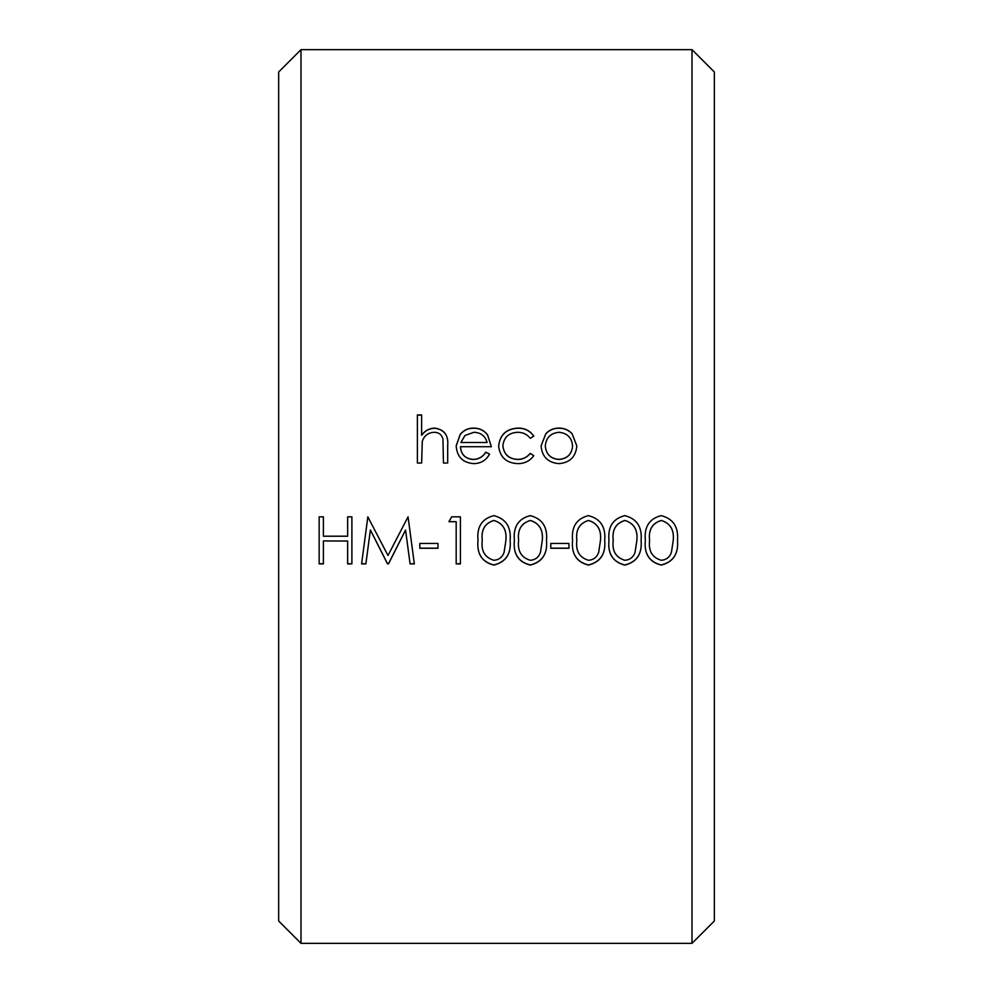 <?xml version="1.0" encoding="UTF-8"?>
<svg xmlns="http://www.w3.org/2000/svg" width="993" height="993" viewBox="0 0 993 993"><rect width="100%" height="100%" fill="white"/><g stroke="black" fill="none" stroke-linecap="round" stroke-linejoin="round"><path stroke-width="1.49" d="M301.003 943.35L278.661 921.007L278.661 71.992L301.003 49.65L301.003 943.35L691.997 943.35L691.997 49.65L301.003 49.65M691.997 49.65L714.339 71.992L714.339 921.007L691.997 943.35M417.383 414.937L421.628 414.937L421.628 435.145C424.905 430.652 429.286 428.306 434.773 428.095C444.293 429.535 448.6 435.319 447.694 445.447L447.694 463.023L443.449 463.023L442.952 439.03C441.724 434.537 438.745 432.29 434.028 432.29C428.07 432.7 424.16 435.716 422.273 441.351L421.628 463.023L417.383 463.023L417.383 414.937M485.763 452.15L489.524 454.111C486.086 460.404 480.761 463.582 473.562 463.619C462.775 462.701 456.979 456.792 456.184 445.907L460.156 434.462C463.619 430.192 468.125 428.07 473.673 428.095C479.42 428.082 484.063 430.329 487.588 434.822L491.349 446.713L460.429 446.713C461.075 454.496 465.283 458.716 473.04 459.387C478.626 459.3 482.871 456.879 485.763 452.15L489.524 454.198M533.787 436.101L530.237 438.298C527.047 434.251 522.852 432.253 517.651 432.29C508.838 432.737 503.898 437.218 502.868 445.72C503.885 454.36 508.826 458.915 517.688 459.387C522.827 459.362 527.01 457.351 530.237 453.354L533.787 455.675C529.852 461.05 524.453 463.694 517.614 463.619C506.256 462.999 499.926 457.152 498.623 446.093C499.901 434.748 506.343 428.753 517.961 428.095C524.726 428.033 530.001 430.701 533.787 436.101M558.972 428.095C564.185 428.07 568.567 429.957 572.105 433.718L576.834 445.907C575.828 456.792 569.87 462.701 558.972 463.619C548.037 462.713 542.066 456.805 541.061 445.907L545.802 433.755C549.34 429.957 553.734 428.07 558.972 428.095L558.972 428.219C564.185 428.194 568.567 430.068 572.105 433.842L576.834 445.956M645.351 540.453C644.01 526.935 649.285 518.656 661.164 515.64C673.192 518.669 678.629 526.935 677.487 540.453C678.616 553.908 673.18 562.125 661.164 565.091C649.273 562.05 643.998 553.833 645.351 540.453M608.97 540.453C607.629 526.935 612.904 518.656 624.783 515.64C636.811 518.669 642.248 526.935 641.106 540.453C642.235 553.908 636.798 562.125 624.783 565.091C612.892 562.05 607.629 553.833 608.97 540.453M572.589 540.453C571.248 526.935 576.523 518.656 588.402 515.64C600.43 518.669 605.879 526.935 604.725 540.453C605.867 553.908 600.417 562.125 588.402 565.091C576.523 562.05 571.248 553.833 572.589 540.453M550.767 543.444L568.952 543.444L568.952 548.273L550.767 548.273L550.767 543.444M514.386 540.453C513.046 526.935 518.321 518.656 530.2 515.64C542.228 518.669 547.664 526.935 546.522 540.453C547.652 553.908 542.215 562.125 530.2 565.091C518.309 562.05 513.046 553.833 514.386 540.453M478.005 540.453C476.665 526.935 481.94 518.656 493.819 515.64C505.847 518.669 511.296 526.935 510.141 540.453C511.283 553.908 505.834 562.125 493.819 565.091C481.94 562.05 476.665 553.833 478.005 540.453M451.678 516.844L460.429 516.844L460.429 563.887L456.184 563.887L456.184 521.697L448.91 521.697L451.678 516.844M419.803 543.444L437.987 543.444L437.987 548.273L419.803 548.273L419.803 543.444M361.601 563.887L367.844 516.844L387.978 555.484L408.061 516.844L414.342 563.887L410.084 563.887L405.554 530.088L388.486 563.887L387.531 563.887L370.389 530.014L365.871 563.887L361.601 563.887M323.395 541.036L323.395 563.887L319.15 563.887L319.15 516.844L323.395 516.844L323.395 536.208L347.649 536.208L347.649 516.844L351.894 516.844L351.894 563.887L347.649 563.887L347.649 541.036L323.395 540.949L347.649 541.036M421.628 435.145L421.628 435.257C424.905 430.776 429.299 428.43 434.773 428.219C444.293 429.659 448.6 435.43 447.694 445.547M417.383 415.086L421.628 415.086M456.184 446.006L460.156 434.574C463.619 430.304 468.125 428.182 473.673 428.219C479.42 428.206 484.063 430.441 487.588 434.934L491.349 446.813M460.429 446.713L460.429 446.813C461.075 454.571 465.283 458.791 473.04 459.461C478.626 459.362 482.871 456.954 485.763 452.225M460.876 442.506L487.104 442.506C485.217 435.952 480.823 432.538 473.884 432.29L464.985 435.493L460.876 442.506L487.104 442.506M502.868 445.72L502.868 445.807C503.885 454.434 508.813 458.977 517.688 459.461C522.814 459.436 527.01 457.425 530.237 453.429L533.787 455.75M498.623 446.192C499.901 434.86 506.356 428.864 517.961 428.219C524.726 428.157 530.001 430.825 533.787 436.212M541.061 445.956L545.802 433.867C549.34 430.081 553.734 428.194 558.972 428.219M545.306 445.944L545.306 446.031C546.076 454.298 550.619 458.778 558.947 459.461C567.276 458.766 571.831 454.298 572.589 446.031L572.589 445.944C571.807 437.652 567.264 433.097 558.947 432.29C550.619 433.109 546.076 437.652 545.306 445.944C546.076 454.223 550.619 458.716 558.947 459.387C567.288 458.704 571.831 454.211 572.589 445.944M351.894 563.763L347.649 563.763M323.395 563.763L319.15 563.763M414.329 563.763L410.084 563.763L405.554 530.026L388.486 563.763L387.531 563.763L370.389 529.952L365.871 563.763L361.613 563.763M437.987 548.173L419.803 548.173M460.429 563.763L456.184 563.763M456.184 521.697L448.935 521.648M510.141 540.366C511.283 553.809 505.834 562.013 493.819 564.967C481.928 561.914 476.652 553.722 478.005 540.366M505.896 540.428L505.896 540.353C506.939 529.865 502.967 523.237 493.955 520.444C484.894 523.15 480.997 529.79 482.25 540.353L482.25 540.428C480.972 551.003 484.882 557.619 493.955 560.288C499.057 559.853 502.446 557.172 504.109 552.245L505.896 540.428C506.939 529.927 502.967 523.274 493.955 520.481L493.955 520.481C484.894 523.199 480.997 529.852 482.25 540.428M546.522 540.366C547.652 553.809 542.215 562.013 530.2 564.967C518.309 561.914 513.033 553.722 514.386 540.366M542.277 540.428L542.277 540.353C543.32 529.865 539.348 523.237 530.336 520.444C521.275 523.15 517.378 529.79 518.631 540.353L518.631 540.428C517.353 551.003 521.251 557.619 530.336 560.288C535.438 559.853 538.827 557.172 540.49 552.245L542.277 540.428C543.32 529.927 539.336 523.274 530.336 520.481L530.336 520.481C521.275 523.199 517.378 529.852 518.631 540.428M568.952 548.173L550.767 548.173M604.725 540.366C605.867 553.809 600.417 562.013 588.402 564.967C576.511 561.914 571.236 553.722 572.589 540.366M600.48 540.428L600.48 540.353C601.522 529.865 597.55 523.237 588.539 520.444C579.478 523.15 575.58 529.79 576.834 540.353L576.834 540.428C575.555 551.003 579.465 557.619 588.539 560.288C593.64 559.853 597.029 557.172 598.692 552.245L600.48 540.428C601.522 529.927 597.55 523.274 588.539 520.481L588.539 520.481C579.478 523.199 575.58 529.852 576.834 540.428M641.106 540.366C642.235 553.809 636.798 562.013 624.783 564.967C612.892 561.914 607.617 553.722 608.97 540.366M636.861 540.428L636.861 540.353C637.903 529.865 633.931 523.237 624.92 520.444C615.859 523.15 611.961 529.79 613.215 540.353L613.215 540.428C611.936 551.003 615.834 557.619 624.92 560.288C630.021 559.853 633.41 557.172 635.073 552.245L636.861 540.428C637.903 529.927 633.919 523.274 624.92 520.481L624.92 520.481C615.859 523.199 611.961 529.852 613.215 540.428M677.487 540.366C678.616 553.809 673.18 562.013 661.164 564.967C649.273 561.914 643.998 553.722 645.351 540.366M673.242 540.428L673.242 540.353C674.284 529.865 670.3 523.237 661.301 520.444C652.24 523.15 648.33 529.79 649.596 540.353L649.596 540.428C648.317 551.003 652.215 557.619 661.301 560.288C666.402 559.853 669.779 557.172 671.442 552.245L673.242 540.428C674.284 529.927 670.3 523.274 661.301 520.481L661.301 520.481C652.24 523.199 648.33 529.852 649.596 540.428"/></g></svg>
